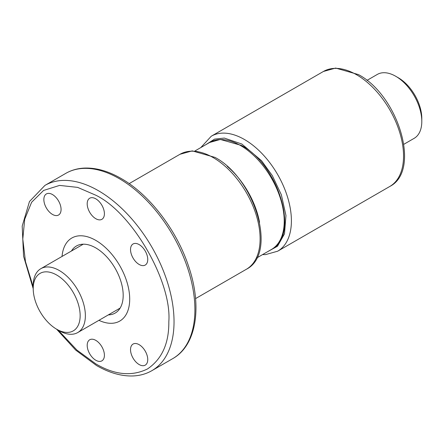 <?xml version="1.0" encoding="UTF-8"?>
<svg xmlns="http://www.w3.org/2000/svg" width="444" height="444" viewBox="0 0 444 444"><rect width="100%" height="100%" fill="white"/><g stroke="black" fill="none" stroke-linecap="round" stroke-linejoin="round"><path stroke-width="0.67" d="M95.804 240.393A47.946 27.683 60 0 1 127.123 282.645A47.946 27.683 60 0 1 119.775 321.062A47.946 27.683 60 0 1 98.923 320.324A47.946 27.683 60 0 0 119.775 321.062A47.946 27.683 60 0 0 127.123 282.645A47.946 27.683 60 0 0 95.804 240.393A47.946 27.683 60 0 0 71.828 238.017A47.946 27.683 60 0 1 95.804 240.393M71.456 251.01A38.728 22.361 60 0 1 76.44 246.004A38.728 22.361 60 0 1 95.804 247.919A38.728 22.361 60 0 1 121.101 282.045A38.728 22.361 60 0 1 115.163 313.081A38.728 22.361 60 0 1 108.336 314.89M62.043 256.443A47.946 27.683 60 0 1 71.828 238.017A47.946 27.683 60 0 0 62.043 256.443M403.846 144.283L414.163 138.328A36.88 21.295 -120 0 0 421.8 121.44A36.88 21.295 -120 0 0 395.721 76.268L395.721 76.268A36.88 21.295 -120 0 0 377.278 74.442L366.96 80.397M33.211 288.578L33.211 285.564A36.88 21.295 60 0 1 40.848 268.681A36.88 21.295 60 0 1 59.291 270.507A36.88 21.295 60 0 1 83.383 303.008A36.88 21.295 60 0 1 77.733 332.562A36.88 21.295 60 0 1 59.291 330.736L56.682 329.232A33.195 19.164 60 0 1 33.211 288.578A33.195 19.164 60 0 1 56.682 275.025A33.195 19.164 60 0 1 80.153 315.678A33.195 19.164 60 0 1 56.682 329.232L59.291 330.736M421.8 121.44L421.8 118.431A33.195 19.164 -120 0 0 398.329 77.778L395.721 76.268L398.329 77.778M58.186 330.097L76.901 350.077L95.804 363.864C114.513 374.93 131.729 376.634 147.436 368.975C161.921 359.202 169.053 343.44 168.825 321.7C171.972 281.618 132.09 212.537 95.804 195.221L77.65 187.385L59.579 185.409L43.584 190.448L31.607 202.281L24.703 219.269L22.794 239.083L25.469 261.621L33.211 286.835M95.804 218.709A12.171 7.026 60 0 1 87.851 207.986A12.171 7.026 60 0 1 89.716 198.229A12.171 7.026 60 0 1 95.804 198.834A12.171 7.026 60 0 1 103.752 209.557A12.171 7.026 60 0 1 101.887 219.314A12.171 7.026 60 0 1 95.804 218.709M52.464 214.419A12.171 7.026 60 0 1 44.511 203.691A12.171 7.026 60 0 1 46.381 193.939A12.171 7.026 60 0 1 52.464 194.539A12.171 7.026 60 0 1 60.417 205.267A12.171 7.026 60 0 1 58.553 215.018A12.171 7.026 60 0 1 52.464 214.419M95.804 360.251A12.171 7.026 60 0 1 87.851 349.522A12.171 7.026 60 0 1 89.716 339.771A12.171 7.026 60 0 1 95.804 340.37A12.171 7.026 60 0 1 103.752 351.099A12.171 7.026 60 0 1 101.887 360.85A12.171 7.026 60 0 1 95.804 360.251M139.138 364.541A12.171 7.026 60 0 1 131.185 353.813A12.171 7.026 60 0 1 133.056 344.061A12.171 7.026 60 0 1 139.138 344.666A12.171 7.026 60 0 1 147.092 355.389A12.171 7.026 60 0 1 145.227 365.146A12.171 7.026 60 0 1 139.138 364.541M139.138 264.458A12.171 7.026 60 0 1 131.185 253.735A12.171 7.026 60 0 1 133.056 243.978A12.171 7.026 60 0 1 139.138 244.583A12.171 7.026 60 0 1 147.092 255.306A12.171 7.026 60 0 1 145.227 265.062A12.171 7.026 60 0 1 139.138 264.458M240.543 145.532A61.777 35.67 -120 0 0 209.657 142.474L220.324 139.449L241.469 145.443C278.582 164.791 300.172 235.559 271.434 249.478A61.777 35.67 -120 0 0 280.902 199.972A61.777 35.67 -120 0 0 240.543 145.532M227.239 166.339A61.777 35.67 60 0 1 259.557 222.316M356.599 74.764A66.389 38.328 -120 0 0 323.404 71.478L335.675 68.065L358.447 74.581C398.074 95.449 421.461 170.49 389.793 186.463A66.389 38.328 -120 0 0 399.972 133.267A66.389 38.328 -120 0 0 356.599 74.764M205.605 144.811L214.546 139.122L224.331 138.078L241.847 144.028L261.544 160.728L272.322 175.63L281.329 194.727L285.958 215.501L284.504 233.816L277.528 246.209L267.382 251.815M323.404 71.478L211.261 136.219A66.389 38.328 60 0 1 244.455 139.51A66.389 38.328 60 0 1 287.829 198.013A66.389 38.328 60 0 1 277.65 251.21L389.793 186.463M213.159 157.576A66.389 38.328 -120 0 0 179.97 154.29L192.235 150.877L215.007 157.392C254.634 178.266 278.022 253.302 246.353 269.28A66.389 38.328 -120 0 0 256.532 216.078A66.389 38.328 -120 0 0 213.159 157.576M172.755 358.619C196.648 345.282 202.409 306.399 188.578 266.256C176.64 229.97 149.489 194.533 121.118 178.477C108.153 171.007 95.76 167.549 83.938 168.104C77.295 168.476 71.251 170.23 65.795 173.36A106.96 61.755 60 0 1 119.275 178.66A106.96 61.755 60 0 1 189.15 272.91A106.96 61.755 60 0 1 172.755 358.619L151.887 370.662A106.96 61.755 60 0 0 168.282 284.959A106.96 61.755 60 0 0 98.407 190.704A106.96 61.755 60 0 0 44.933 185.403L29.465 201.548L22.2 226.096L23.56 256.21L33.211 288.705M256.826 257.909L271.434 249.478M195.049 150.905L209.657 142.474M120.146 308.075L77.733 332.562M83.267 244.189L40.848 268.681M211.261 136.219L200.788 147.591M262.565 254.595L265.523 254.617L277.65 251.21M56.571 329.165L75.696 350.105L96.564 365.551C109.429 372.96 121.739 376.423 133.489 375.935C140.226 375.591 146.365 373.837 151.887 370.662M246.353 269.28L195.554 298.607M179.964 154.29L129.171 183.616M65.795 173.36L44.933 185.403"/></g></svg>

